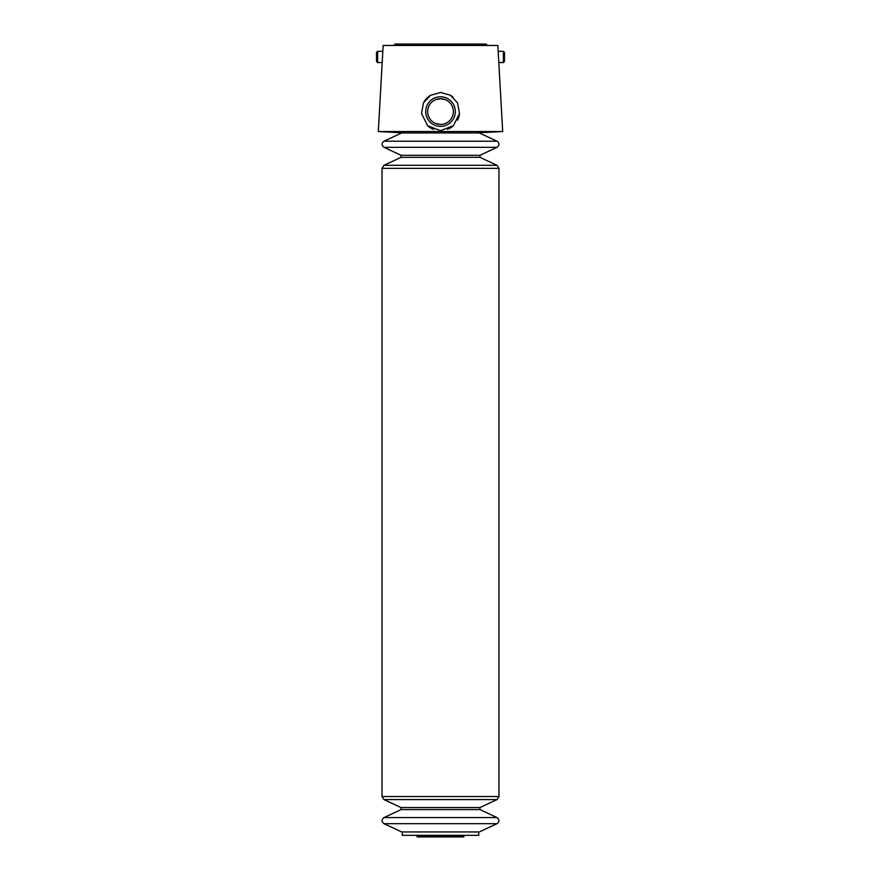 <?xml version="1.0" encoding="UTF-8"?>
<svg xmlns="http://www.w3.org/2000/svg" width="881" height="881" viewBox="0 0 881 881"><rect width="100%" height="100%" fill="white"/><g stroke="black" fill="none" stroke-linecap="round" stroke-linejoin="round"><path stroke-width="1.32" d="M383.973 141.213L401.703 132.943L479.297 132.943L497.027 141.213L383.973 141.213C381.418 143.251 381.418 145.288 383.973 147.325L497.027 147.325C499.582 145.288 499.582 143.251 497.027 141.213M383.973 823.68L497.027 823.68L479.297 831.95L401.703 831.95L383.973 823.68C381.418 821.643 381.418 819.605 383.973 817.568L497.027 817.568L479.947 809.595L401.053 809.595L383.973 817.568M377.619 62.551L377.619 51.307L376.517 52.408L376.517 61.45L377.619 62.551L382.189 62.551L378.312 131.533L502.688 131.533L498.183 51.307L503.381 51.307L503.381 62.551L498.811 62.551M445.533 99.729L440.5 98.705L435.533 99.707M435.478 123.428L440.5 124.452M440.5 130.696L427.637 125.719L421.481 113.462L423.497 102.846L430.512 95.28L440.5 92.461L450.466 95.269L457.503 102.846L459.519 113.462L453.363 125.719L440.5 130.696M377.619 51.307L382.817 51.307L383.147 45.46L497.853 45.46L498.183 51.307M382.817 51.307L382.189 62.551M402.265 831.95L402.265 835.32L478.735 835.32L478.735 831.95M459.519 113.462A19.118 19.118 0 0 1 457.569 120.19M453.363 125.719A19.118 19.118 0 0 1 447.438 129.386M433.584 129.397A19.118 19.118 0 0 1 427.648 125.73M423.497 102.846A19.118 19.118 0 0 1 430.512 95.28M440.489 92.461A19.118 19.118 0 0 1 441.557 92.494M450.466 95.258A19.118 19.118 0 0 1 453.109 97.207M440.5 96.778A14.801 14.801 0 0 1 453.319 118.979A14.801 14.801 0 0 1 427.681 118.979A14.801 14.801 0 0 1 440.5 96.778M440.5 98.705A12.874 12.874 0 0 1 451.645 118.01A12.874 12.874 0 0 1 429.355 118.01A12.874 12.874 0 0 1 440.5 98.705M503.381 51.307L504.483 52.408L504.483 61.45L503.381 62.551M393.499 45.46L395.514 44.281M416.328 835.32L416.746 835.937L464.254 835.937L464.672 835.32M418.012 835.783C417.748 837.192 417.33 837.236 416.746 835.937M383.973 147.325L401.053 155.287L401.053 157.336L383.973 165.298L382.024 168.348L382.024 796.534L383.973 799.596L401.053 807.558L401.053 809.595M393.95 45.008L487.05 45.008L486.103 44.05L394.897 44.05M401.053 807.558L479.947 807.558L479.947 809.595M383.973 799.596L497.027 799.596L498.976 796.534L498.976 168.348L497.027 165.298L383.973 165.298M382.024 796.534L498.976 796.534M382.024 168.348L498.976 168.348M401.053 157.336L479.947 157.336L497.027 165.298M401.053 155.287L479.947 155.287L479.947 157.336M475.806 132.943L502.688 131.533M405.194 132.943L378.312 131.533M485.486 44.281L486.103 44.05M462.988 835.783L463.582 836.95L464.254 835.937M417.418 836.95L463.582 836.95L417.418 836.95M479.947 807.558L497.027 799.596M497.027 823.68C499.582 821.643 499.582 819.605 497.027 817.568M479.947 155.287L497.027 147.325"/></g></svg>
